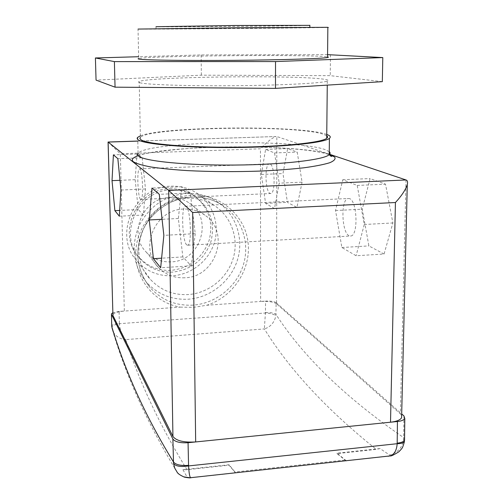 <?xml version="1.0" encoding="UTF-8"?>
<svg xmlns="http://www.w3.org/2000/svg" width="503" height="503" viewBox="0 0 503 503"><rect width="100%" height="100%" fill="white"/><g stroke="black" fill="none" stroke-linecap="round" stroke-linejoin="round"><path stroke-width="0.38" stroke-dasharray="2.52 1.89" d="M327.855 27.414L323.372 27.527C293.224 28.168 147.92 29.388 138.036 29.073L138.677 58.524C148.435 55.984 293.123 54.425 323.096 56.474L327.554 56.902M309.861 25.364L306.616 25.483C283.598 26.162 163.607 27.149 155.993 26.716L156.037 28.923L234.668 27.879L306.604 27.659C283.591 28.168 163.638 29.18 156.037 28.923M171.014 261.868C161.4 262.27 153.239 259.108 146.524 252.387C127.466 234.316 143.041 197.509 169.92 197.509C177.219 197.258 183.79 199.182 189.631 203.281C213.982 219.107 200.326 261.472 171.014 261.868M184.827 277.775C174.572 278.241 165.871 274.902 158.722 267.753C138.407 248.532 155.125 209.122 183.821 209.053C191.618 208.758 198.622 210.795 204.84 215.158C230.758 231.996 216.083 277.235 184.827 277.775M180.2 307.126L193.542 307.346L206.796 305.246C233.172 297.028 251.437 269.111 248.017 242.15C244.86 215.158 220.094 193.856 192.077 195.214C164.079 196.289 138.639 220.383 136.036 248.507C133.157 276.619 153.308 302.718 180.2 307.126L124.342 311.061L120.336 153.761L260.453 148.787L260.636 301.454L206.796 305.246M326.755 134.439L324.844 133.836C296.009 125.096 162.557 126.517 140.375 135.86M169.769 188.776C178.64 188.48 186.676 190.731 193.888 195.535C208.563 206.978 213.649 221.892 209.154 240.271C202.552 258.033 189.889 268.068 171.158 270.381C158.564 270.916 147.964 266.672 139.362 257.649C116.086 234.448 136.106 188.713 169.769 188.776M171.24 189.933C180.175 189.631 188.267 191.894 195.529 196.736C210.304 208.255 215.422 223.269 210.883 241.786C204.237 259.674 191.48 269.79 172.617 272.123C159.935 272.67 149.259 268.395 140.601 259.315C117.161 235.957 137.332 189.876 171.24 189.933M171.177 186.192C180.734 185.877 189.411 188.26 197.226 193.353C212.876 203.728 219.918 224.269 214.41 242.465C208.94 260.68 191.605 274.563 172.68 275.751C158.671 276.354 146.926 271.589 137.445 261.453C112.326 235.876 134.427 186.104 171.177 186.192M186.864 198.232C197.138 197.855 206.463 200.401 214.838 205.859C231.619 216.982 239.095 239.044 233.122 258.624C227.186 278.216 208.55 293.205 188.216 294.576C173.164 295.292 160.551 290.225 150.378 279.366C123.398 251.972 147.316 198.232 186.864 198.232M186.795 193.435C197.824 193.039 207.865 195.717 216.919 201.464C235.611 213.511 244.074 237.8 237.617 259.416C231.21 281.051 210.707 297.669 188.279 299.21C171.492 300.014 157.483 294.293 146.266 282.038C133.15 265.37 130.686 246.74 138.872 226.136C149.058 206.337 165.034 195.441 186.795 193.435M349.616 198.641L347.894 198.515C340.606 199.861 341.669 232.644 349.082 235.75L351.107 235.97C358.457 234.681 357.111 200.816 349.616 198.641M186.732 244.936C182.382 241.522 181.017 207.544 185.186 206.299L186.185 206.469C190.562 208.89 192.115 244.074 187.902 245.219L186.732 244.936M270.004 163.903L269.199 163.833C264.471 164.38 265.207 191.517 269.985 193.378L270.928 193.498C275.688 193.033 274.827 165.173 270.004 163.903M140.507 199.307C137.753 197.295 136.709 169.379 139.375 168.901L139.834 168.989C142.601 170.372 143.732 199.081 141.041 199.452L140.507 199.307M139.777 82.699C145.933 84.68 187.053 86.126 234.417 85.717C281.781 85.328 322.115 83.19 327.302 81.115C329.239 80.379 327.761 79.7 322.882 79.078C293.048 74.947 148.844 76.764 139.186 81.517C138.256 81.914 138.457 82.31 139.777 82.699M326.743 135.753L322.36 133.917C292.859 124.788 149.831 127.234 140.406 137.281L139.186 81.517M403.94 415.918L403.639 439.257C402.469 447.431 397.816 452.706 389.693 455.07L380.01 448.563L376.307 449.399L337.035 453.618L345.938 460.742M177.062 472.047L177.075 472.053C179.753 475.19 183.117 476.888 187.16 477.146L182.916 469.695L187.003 469.72L229.06 465.206L235.429 472.807M276.153 302.674C274.16 301.416 270.627 300.895 265.553 301.102L265.439 312.552L264.352 328.937C270.469 327.013 274.311 322.63 275.889 315.777L276.153 302.674L401.69 413.919M380.01 448.563L337.016 453.172L346.347 460.811L388.002 456.259C389.756 456.026 390.322 455.63 389.693 455.07M187.16 477.146L190.995 477.781L235.718 472.895M403.639 439.257L404.481 440.307M406.003 179.967L400.357 413.856L276.549 303.818L276.826 136.539L329.622 154.289M302.07 182.155L296.933 207.443L287.439 202.369L282.969 173.573L287.628 148.624L297.223 152.107L302.07 182.155L279.196 183.149L274.487 208.55L265.609 203.419L261.334 174.466L265.59 149.41L274.556 152.937L279.196 183.149M384.072 254.028L368.888 245.91L362.254 209.191L370.089 178.571L385.512 184.167L392.887 222.955L384.072 254.028L356.111 255.744L341.87 247.507L335.539 210.537L342.763 179.753L357.212 185.437L364.26 224.501L356.111 255.744M276.549 303.818C273.588 301.901 268.281 301.115 260.636 301.454L265.553 301.102M400.357 413.856L401.645 415.535M111.723 326.504L111.716 326.001C112.408 324.58 114.954 323.655 119.349 323.24L119.098 311.432L124.342 311.061C117.74 311.646 113.917 312.866 112.873 314.715M119.098 311.432L112.817 312.721M111.855 327.925L112.861 331.345C115.539 336.287 119.802 339.041 125.668 339.6C122.229 336.293 120.135 330.993 119.387 323.693L119.349 323.24M137.809 141.104L276.065 136.514C272.337 137.721 267.131 141.815 260.453 148.787M108.095 142.022L120.336 153.761M177.069 472.053C147.989 424.293 126.586 377.388 112.861 331.345L111.798 327.472C112.332 325.862 114.86 324.605 119.387 323.693L265.414 312.998C270.413 313.306 273.909 314.23 275.889 315.777M265.439 312.552C270.526 312.338 274.047 312.985 276.009 314.482C303.516 357.029 346.077 398.08 403.689 437.648L404.563 438.754M364.26 224.501L392.887 222.955M357.212 185.437L385.512 184.167M342.763 179.753L370.089 178.571M335.539 210.537L362.254 209.191M341.87 247.507L368.888 245.91M274.556 152.937L297.223 152.107M265.59 149.41L287.628 148.624M261.334 174.466L282.969 173.573M265.609 203.419L287.439 202.369M274.487 208.55L296.933 207.443M195.239 233.656L191.247 265.861L182.847 256.932L178.345 218.484L181.797 186.745L190.266 192.932L195.239 233.656L163.859 235.354M191.247 265.861L160.677 267.741M182.847 256.932L161.614 258.19M178.345 218.484L162.073 219.308M181.797 186.745L151.981 188.04M190.266 192.932L159.288 194.328M142.167 157.779L145.499 188.977L143.412 215.02L138.25 209.544L135.162 179.69L136.998 154L142.167 157.779L117.847 158.671M145.499 188.977L120.927 190.046M143.412 215.02L119.337 216.208M138.25 209.544L119.689 210.43M135.162 179.69L119.972 180.319M136.998 154L113.401 154.842M182.916 469.695L229.047 464.747L235.63 472.789M229.047 464.747L229.06 465.206M337.016 453.172L337.035 453.618M327.579 54.651L201.137 54.928L138.639 56.726M382.324 81.656L330.238 75.657L201.363 75.173L96.054 80.115M330.465 54.645L330.238 75.657M201.137 54.928L201.363 75.173M193.083 305.126C175.937 305.981 161.633 300.153 150.183 287.647C136.791 270.639 134.282 251.594 142.657 230.531C151.365 211.417 171.133 197.987 191.656 197.057C202.923 196.642 213.178 199.37 222.42 205.237C241.497 217.535 250.11 242.339 243.496 264.427C236.932 286.528 215.988 303.523 193.083 305.126M329.258 151.655L324.687 149.454C294.18 138.639 147.775 141.343 138.08 153.214L139.136 154.748L151.145 152.629C176.025 149.07 200.313 147.184 224.005 146.983C267.313 146.121 312.791 149.202 327.786 154.169L329.214 154.691M138.143 155.723C167.656 144.738 299.499 143.808 329.49 154.427M187.003 469.72C159.979 425.752 139.532 382.374 125.668 339.6L264.352 328.937C289.47 369.592 326.787 409.75 376.307 449.399M344.718 460.063L234.561 472.072M158.722 267.753L146.524 252.387M146.266 282.038L150.183 287.647C136.816 270.746 134.314 251.739 142.663 230.619C151.378 211.455 171.246 197.981 191.756 197.075C203.005 196.679 213.228 199.395 222.42 205.237L216.919 201.464M193.888 195.535L195.529 196.736M197.226 193.353L214.838 205.859M185.186 206.299L347.894 198.515M139.375 168.901L269.199 163.833M327.302 81.115L327.264 85.12M141.041 199.452L270.928 193.498M187.902 245.219L351.107 235.97M276.065 136.514L137.809 141.047M111.433 313.866L111.44 314.3M137.445 261.453L150.378 279.366M139.362 257.649L140.601 259.315M137.721 137.325L138.08 153.214M204.84 215.158L189.631 203.281"/><path stroke-width="0.75" d="M138.036 29.073L234.09 27.803L327.855 27.313C329 27.332 328.993 27.369 327.855 27.414M138.677 58.524C137.747 58.738 137.941 58.945 139.262 59.147C145.424 60.159 186.701 60.75 234.272 60.341C281.85 59.932 322.348 58.644 327.547 57.531C328.685 57.304 328.685 57.097 327.554 56.902M155.993 26.716L234.65 25.49L309.861 25.364M140.375 135.86L137.721 137.325C136.803 138.187 137.005 139.048 138.325 139.903C144.524 144.304 186.349 147.92 234.643 147.517C282.944 147.153 324.083 142.871 329.402 138.375C331.137 137.005 330.257 135.691 326.755 134.439M140.406 137.281L139.878 138.551L141.022 139.815C147.178 144.097 187.908 147.586 234.763 147.19C281.623 146.826 321.549 142.676 326.717 138.3C327.843 137.432 327.855 136.583 326.743 135.753M345.938 460.742L346.347 460.811M388.002 456.259L390.196 455.907C394.346 454.429 396.672 450.367 397.181 443.709L397.439 421.508C401.281 421.118 403.739 420.118 404.802 418.509L403.94 415.918L401.69 413.919M112.817 312.721L111.433 313.866L111.477 314.375L172.881 439.037C175.163 441.93 180.225 443.149 188.059 442.709L188.568 465.923C188.977 472.814 189.631 476.737 190.536 477.705M404.481 440.307L404.393 441.716C403.45 442.942 401.042 443.608 397.181 443.709L188.568 465.923C180.81 467.098 175.805 466.312 173.541 463.552L174.755 468.174L177.062 472.047C177.616 473.468 180.049 475.165 184.362 477.127C188.405 477.875 190.461 478.07 190.536 477.712L190.995 477.781M404.563 438.754L404.393 441.716C402.507 448.16 402.771 447.695 398.829 451.813C393.704 454.982 390.831 456.347 390.196 455.907L190.536 477.712M329.622 154.289L406.003 179.967C407.487 180.395 407.914 181.96 407.279 184.658L401.595 417.742C400.262 420.024 396.565 421.514 390.51 422.212L195.673 441.942C183.859 442.627 176.283 440.81 172.938 436.485L112.942 315.488L108.12 142.079M137.809 141.104L108.17 142.072L168.706 190.436L406.003 179.967M159.288 194.328L163.859 235.354L160.677 267.741L153.402 258.68L149.265 219.949L151.981 188.04L159.288 194.328M113.401 154.842L117.847 158.671L120.927 190.046L119.337 216.208L114.891 210.663L112.024 180.646L113.401 154.842M401.645 415.535L401.595 417.742M407.279 184.658C405.512 189.933 401.564 195.887 395.433 202.52L390.51 422.212L397.439 421.508M188.059 442.709L195.673 441.942L192.674 212.524L168.706 190.436L172.938 436.485M173.541 463.552L172.881 439.037M111.477 314.375L111.723 326.504M112.942 315.488L108.07 142.022L137.809 141.047M188.531 465.369C180.678 465.885 175.635 464.722 173.409 461.88C145.738 416.824 125.19 371.73 111.76 326.604L111.44 314.3M404.802 418.509L404.544 440.188C403.683 441.691 401.237 442.69 397.207 443.174M161.614 258.19L153.402 258.68M162.073 219.308L149.265 219.949M119.689 210.43L114.891 210.663M119.972 180.319L112.024 180.646M138.639 56.726L95.407 57.964L114.388 61.605L275.531 61.567L382.796 57.581L327.579 54.651M95.407 57.964L96.054 80.115L115.055 87.176L275.493 88.377L382.324 81.656L382.796 57.581M114.388 61.605L115.055 87.176M275.531 61.567L275.493 88.377M138.08 153.214L137.539 154.698L138.69 156.181C144.883 161.249 186.594 165.456 234.744 165.059C282.893 164.701 323.913 159.841 329.226 154.679C330.389 153.654 330.402 152.642 329.258 151.655M329.49 154.427L334.721 157.087C335.834 158.948 334.206 160.822 329.817 162.708C323.8 164.556 315.161 166.254 303.9 167.795C291.3 169.19 277.027 170.278 261.082 171.045C235.775 171.925 211.379 171.787 187.889 170.636C173.46 169.712 161.174 168.499 151.032 167.002C142.412 165.386 136.539 163.651 133.414 161.79C130.969 159.703 132.547 157.678 138.143 155.723M395.433 202.52L192.674 212.524M327.855 27.313L327.547 57.531M309.861 25.238L309.848 27.288M329.402 138.375L329.226 154.679L330.917 156.257C332.452 156.653 331.886 156.137 329.214 154.691M327.264 85.12L326.717 138.3"/></g></svg>
